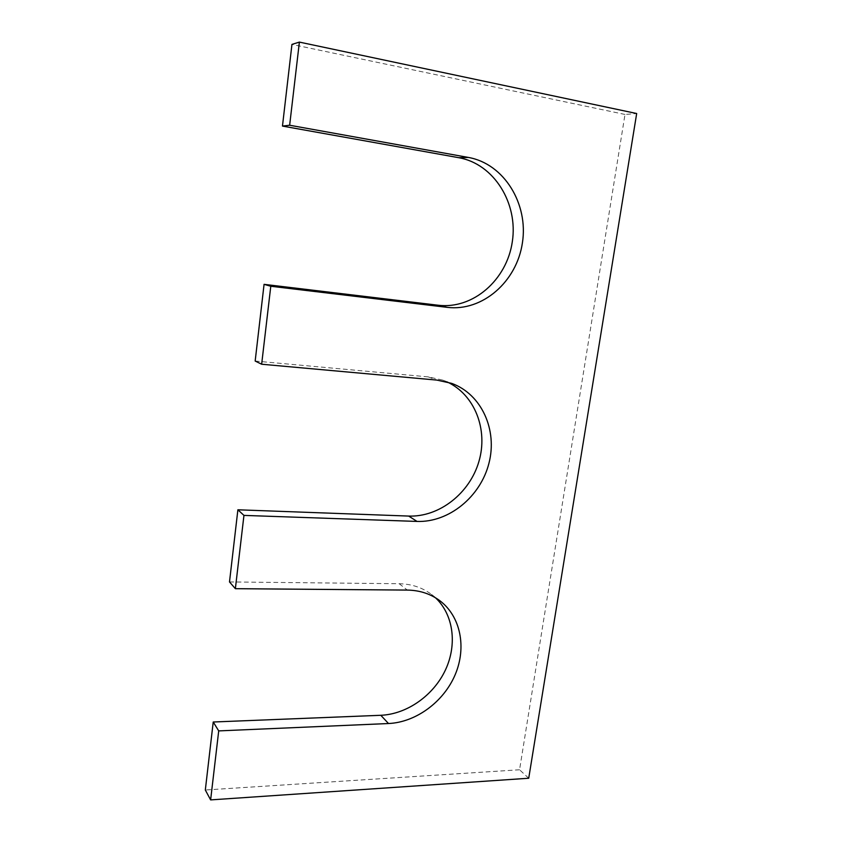 <?xml version="1.0" encoding="UTF-8"?>
<svg xmlns="http://www.w3.org/2000/svg" width="842" height="842" viewBox="0 0 842 842"><rect width="100%" height="100%" fill="white"/><g stroke="black" fill="none" stroke-linecap="round" stroke-linejoin="round"><path stroke-width="0.63" stroke-dasharray="4.21 3.16" d="M528.723 778.24L519.556 769.767L624.996 114.449L636.678 113.523M624.996 114.449L291.953 44.405M519.556 769.767L205.322 790.007M229.498 581.938L399.213 583.727C411.506 583.969 422.242 587.516 431.42 594.368L435.503 597.788M255.168 361.039L428.157 376.869L442.66 380.1L447.091 381.921M399.213 583.727L407.349 590.084M428.157 376.869L436.987 380.11M431.42 594.368L439.934 600.788M442.66 380.1L451.67 383.373"/><path stroke-width="1.26" d="M282.47 126.079L458.816 157.707L468.426 157.443L289.648 125.237L299.384 42.1L291.953 44.405L282.47 126.079L289.648 125.237M435.503 597.788C453.522 614.702 457.353 644.435 445.481 669.885C433.619 695.334 407.149 714.205 380.805 715.29L213.226 722.004L205.322 790.007L210.626 799.9L528.723 778.24L636.678 113.523L299.384 42.1M210.626 799.9L218.71 730.898L213.226 722.004M447.091 381.921C474.856 394.719 488.286 429.757 478.93 461.437C469.794 493.18 439.387 517.23 408.675 516.072L237.886 509.789L229.498 581.938L235.371 588.684L407.349 590.084C419.79 590.295 430.651 593.863 439.934 600.788C460.637 616.47 466.71 647.361 455.259 674.495C443.871 701.66 416.169 722.31 388.509 723.531L218.71 730.898M235.371 588.684L243.948 515.399L237.886 509.789M458.816 157.707C494.18 163.948 518.293 203.554 512.304 241.738C506.81 280.018 472.983 309.53 438.177 305.236L264.072 284.343L255.168 361.039L261.651 364.228L436.987 380.11L451.67 383.373C481.677 394.235 497.643 430.041 488.928 463.332C480.487 496.696 448.997 522.587 417.043 521.43L243.948 515.399M261.651 364.228L270.787 286.248L264.072 284.343M468.426 157.443C504.232 163.79 528.555 204.027 522.419 242.812C516.788 281.691 482.498 311.677 447.26 307.351L270.787 286.248M380.805 715.29L388.509 723.531M408.675 516.072L417.043 521.43M438.177 305.236L447.26 307.351"/></g></svg>
